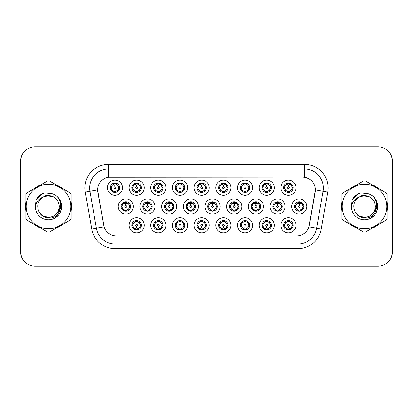 <?xml version="1.0" encoding="UTF-8"?>
<svg xmlns="http://www.w3.org/2000/svg" width="413" height="413" viewBox="0 0 413 413"><rect width="100%" height="100%" fill="white"/><g stroke="black" fill="none" stroke-linecap="round" stroke-linejoin="round"><path stroke-width="0.62" d="M144.225 225.281A7.589 7.589 0 0 1 136.636 232.865A7.589 7.589 0 0 1 129.047 225.281A7.589 7.589 0 0 1 136.636 217.692A7.589 7.589 0 0 1 144.225 225.281M131.897 225.281A4.744 4.744 0 0 0 136.636 230.02A4.744 4.744 0 0 0 141.38 225.281A4.744 4.744 0 0 0 136.636 220.537A4.744 4.744 0 0 0 131.897 225.281L132.408 225.281L134.024 228.033A3.794 3.794 0 0 1 134.024 222.53L132.408 225.281M209.267 225.281A7.589 7.589 0 0 1 201.683 232.865A7.589 7.589 0 0 1 194.095 225.281A7.589 7.589 0 0 1 201.683 217.692A7.589 7.589 0 0 1 209.267 225.281M196.939 225.281A4.744 4.744 0 0 0 201.683 230.02A4.744 4.744 0 0 0 206.423 225.281A4.744 4.744 0 0 0 201.683 220.537A4.744 4.744 0 0 0 196.939 225.281L197.455 225.281L199.071 228.033A3.794 3.794 0 0 1 199.071 222.53L197.455 225.281M230.95 225.281A7.589 7.589 0 0 1 223.366 232.865A7.589 7.589 0 0 1 215.777 225.281A7.589 7.589 0 0 1 223.366 217.692A7.589 7.589 0 0 1 230.95 225.281M218.622 225.281A4.744 4.744 0 0 0 223.366 230.02A4.744 4.744 0 0 0 228.105 225.281A4.744 4.744 0 0 0 223.366 220.537A4.744 4.744 0 0 0 218.622 225.281L219.133 225.281L220.754 228.033A3.794 3.794 0 0 1 220.754 222.53L219.133 225.281M252.632 225.281A7.589 7.589 0 0 1 245.043 232.865A7.589 7.589 0 0 1 237.46 225.281A7.589 7.589 0 0 1 245.043 217.692A7.589 7.589 0 0 1 252.632 225.281M240.304 225.281A4.744 4.744 0 0 0 245.043 230.02A4.744 4.744 0 0 0 249.788 225.281A4.744 4.744 0 0 0 245.043 220.537A4.744 4.744 0 0 0 240.304 225.281L240.815 225.281L242.431 228.033A3.794 3.794 0 0 1 242.431 222.53L240.815 225.281M187.59 225.281A7.589 7.589 0 0 1 180.001 232.865A7.589 7.589 0 0 1 172.412 225.281A7.589 7.589 0 0 1 180.001 217.692A7.589 7.589 0 0 1 187.59 225.281M175.257 225.281A4.744 4.744 0 0 0 180.001 230.02A4.744 4.744 0 0 0 184.74 225.281A4.744 4.744 0 0 0 180.001 220.537A4.744 4.744 0 0 0 175.257 225.281L175.773 225.281L177.389 228.033A3.794 3.794 0 0 1 177.389 222.53L175.773 225.281M165.907 225.281A7.589 7.589 0 0 1 158.318 232.865A7.589 7.589 0 0 1 150.73 225.281A7.589 7.589 0 0 1 158.318 217.692A7.589 7.589 0 0 1 165.907 225.281M153.574 225.281A4.744 4.744 0 0 0 158.318 230.02A4.744 4.744 0 0 0 163.063 225.281A4.744 4.744 0 0 0 158.318 220.537A4.744 4.744 0 0 0 153.574 225.281L154.09 225.281L155.706 228.033A3.794 3.794 0 0 1 155.706 222.53L154.09 225.281M274.315 225.281A7.589 7.589 0 0 1 266.726 232.865A7.589 7.589 0 0 1 259.137 225.281A7.589 7.589 0 0 1 266.726 217.692A7.589 7.589 0 0 1 274.315 225.281M261.987 225.281A4.744 4.744 0 0 0 266.726 230.02A4.744 4.744 0 0 0 271.47 225.281A4.744 4.744 0 0 0 266.726 220.537A4.744 4.744 0 0 0 261.987 225.281L262.498 225.281L264.113 228.033A3.794 3.794 0 0 1 264.113 222.53L262.498 225.281M295.997 225.281A7.589 7.589 0 0 1 288.408 232.865A7.589 7.589 0 0 1 280.819 225.281A7.589 7.589 0 0 1 288.408 217.692A7.589 7.589 0 0 1 295.997 225.281M283.664 225.281A4.744 4.744 0 0 0 288.408 230.02A4.744 4.744 0 0 0 293.153 225.281A4.744 4.744 0 0 0 288.408 220.537A4.744 4.744 0 0 0 283.664 225.281L284.18 225.281L285.796 228.033A3.794 3.794 0 0 1 285.796 222.53L284.18 225.281M133.384 206.5A7.589 7.589 0 0 1 125.795 214.089A7.589 7.589 0 0 1 118.206 206.5A7.589 7.589 0 0 1 125.795 198.911A7.589 7.589 0 0 1 133.384 206.5M121.055 206.5A4.744 4.744 0 0 0 125.795 211.244A4.744 4.744 0 0 0 130.539 206.5A4.744 4.744 0 0 0 125.795 201.756A4.744 4.744 0 0 0 121.055 206.5L121.567 206.505L123.182 209.252A3.794 3.794 0 0 1 123.188 203.743L121.567 206.505M155.066 206.5A7.589 7.589 0 0 1 147.477 214.089A7.589 7.589 0 0 1 139.888 206.5A7.589 7.589 0 0 1 147.477 198.911A7.589 7.589 0 0 1 155.066 206.5M142.733 206.5A4.744 4.744 0 0 0 147.477 211.244A4.744 4.744 0 0 0 152.221 206.5A4.744 4.744 0 0 0 147.477 201.756A4.744 4.744 0 0 0 142.733 206.5L143.249 206.505L144.865 209.252A3.794 3.794 0 0 1 144.87 203.743L143.249 206.505M220.108 206.5A7.589 7.589 0 0 1 212.525 214.089A7.589 7.589 0 0 1 204.936 206.5A7.589 7.589 0 0 1 212.525 198.911A7.589 7.589 0 0 1 220.108 206.5M207.78 206.5A4.744 4.744 0 0 0 212.525 211.244A4.744 4.744 0 0 0 217.264 206.5A4.744 4.744 0 0 0 212.525 201.756A4.744 4.744 0 0 0 207.78 206.5L208.297 206.505L209.912 209.252A3.794 3.794 0 0 1 209.918 203.743L208.297 206.505M176.749 206.5A7.589 7.589 0 0 1 169.16 214.089A7.589 7.589 0 0 1 161.571 206.5A7.589 7.589 0 0 1 169.16 198.911A7.589 7.589 0 0 1 176.749 206.5M164.415 206.5A4.744 4.744 0 0 0 169.16 211.244A4.744 4.744 0 0 0 173.904 206.5A4.744 4.744 0 0 0 169.16 201.756A4.744 4.744 0 0 0 164.415 206.5L164.932 206.505L166.547 209.252A3.794 3.794 0 0 1 166.553 203.743L164.932 206.505M198.431 206.5A7.589 7.589 0 0 1 190.842 214.089A7.589 7.589 0 0 1 183.253 206.5A7.589 7.589 0 0 1 190.842 198.911A7.589 7.589 0 0 1 198.431 206.5M186.098 206.5A4.744 4.744 0 0 0 190.842 211.244A4.744 4.744 0 0 0 195.581 206.5A4.744 4.744 0 0 0 190.842 201.756A4.744 4.744 0 0 0 186.098 206.5L186.614 206.505L188.23 209.252A3.794 3.794 0 0 1 188.235 203.743L186.614 206.505M285.156 206.5A7.589 7.589 0 0 1 277.567 214.089A7.589 7.589 0 0 1 269.978 206.5A7.589 7.589 0 0 1 277.567 198.911A7.589 7.589 0 0 1 285.156 206.5M272.828 206.5A4.744 4.744 0 0 0 277.567 211.244A4.744 4.744 0 0 0 282.311 206.5A4.744 4.744 0 0 0 277.567 201.756A4.744 4.744 0 0 0 272.828 206.5L273.339 206.505L274.955 209.252A3.794 3.794 0 0 1 274.96 203.743L273.339 206.505M263.473 206.5A7.589 7.589 0 0 1 255.884 214.089A7.589 7.589 0 0 1 248.301 206.5A7.589 7.589 0 0 1 255.884 198.911A7.589 7.589 0 0 1 263.473 206.5M251.145 206.5A4.744 4.744 0 0 0 255.884 211.244A4.744 4.744 0 0 0 260.629 206.5A4.744 4.744 0 0 0 255.884 201.756A4.744 4.744 0 0 0 251.145 206.5L251.656 206.505L253.272 209.252A3.794 3.794 0 0 1 253.277 203.743L251.656 206.505M241.791 206.5A7.589 7.589 0 0 1 234.202 214.089A7.589 7.589 0 0 1 226.618 206.5A7.589 7.589 0 0 1 234.202 198.911A7.589 7.589 0 0 1 241.791 206.5M229.463 206.5A4.744 4.744 0 0 0 234.202 211.244A4.744 4.744 0 0 0 238.946 206.5A4.744 4.744 0 0 0 234.202 201.756A4.744 4.744 0 0 0 229.463 206.5L229.974 206.505L231.595 209.252A3.794 3.794 0 0 1 231.6 203.743L229.974 206.505M306.838 206.5A7.589 7.589 0 0 1 299.249 214.089A7.589 7.589 0 0 1 291.661 206.5A7.589 7.589 0 0 1 299.249 198.911A7.589 7.589 0 0 1 306.838 206.5M294.505 206.5A4.744 4.744 0 0 0 299.249 211.244A4.744 4.744 0 0 0 303.994 206.5A4.744 4.744 0 0 0 299.249 201.756A4.744 4.744 0 0 0 294.505 206.5L295.021 206.505L296.637 209.252A3.794 3.794 0 0 1 296.642 203.743L295.021 206.505M274.315 187.719A7.589 7.589 0 0 1 266.726 195.308A7.589 7.589 0 0 1 259.137 187.719A7.589 7.589 0 0 1 266.726 180.135A7.589 7.589 0 0 1 274.315 187.719M261.987 187.719A4.744 4.744 0 0 0 266.726 192.463A4.744 4.744 0 0 0 271.47 187.719A4.744 4.744 0 0 0 266.726 182.98A4.744 4.744 0 0 0 261.987 187.719L262.498 187.729L264.113 190.47A3.794 3.794 0 0 1 264.119 184.962L262.498 187.729M252.632 187.719A7.589 7.589 0 0 1 245.043 195.308A7.589 7.589 0 0 1 237.46 187.719A7.589 7.589 0 0 1 245.043 180.135A7.589 7.589 0 0 1 252.632 187.719M240.304 187.719A4.744 4.744 0 0 0 245.043 192.463A4.744 4.744 0 0 0 249.788 187.719A4.744 4.744 0 0 0 245.043 182.98A4.744 4.744 0 0 0 240.304 187.719L240.815 187.729L242.431 190.47A3.794 3.794 0 0 1 242.441 184.962L240.815 187.729M230.95 187.719A7.589 7.589 0 0 1 223.366 195.308A7.589 7.589 0 0 1 215.777 187.719A7.589 7.589 0 0 1 223.366 180.135A7.589 7.589 0 0 1 230.95 187.719M218.622 187.719A4.744 4.744 0 0 0 223.366 192.463A4.744 4.744 0 0 0 228.105 187.719A4.744 4.744 0 0 0 223.366 182.98A4.744 4.744 0 0 0 218.622 187.719L219.133 187.729L220.754 190.47A3.794 3.794 0 0 1 220.759 184.962L219.133 187.729M209.267 187.719A7.589 7.589 0 0 1 201.683 195.308A7.589 7.589 0 0 1 194.095 187.719A7.589 7.589 0 0 1 201.683 180.135A7.589 7.589 0 0 1 209.267 187.719M196.939 187.719A4.744 4.744 0 0 0 201.683 192.463A4.744 4.744 0 0 0 206.423 187.719A4.744 4.744 0 0 0 201.683 182.98A4.744 4.744 0 0 0 196.939 187.719L197.455 187.729L199.071 190.47A3.794 3.794 0 0 1 199.076 184.962L197.455 187.729M187.59 187.719A7.589 7.589 0 0 1 180.001 195.308A7.589 7.589 0 0 1 172.412 187.719A7.589 7.589 0 0 1 180.001 180.135A7.589 7.589 0 0 1 187.59 187.719M175.257 187.719A4.744 4.744 0 0 0 180.001 192.463A4.744 4.744 0 0 0 184.74 187.719A4.744 4.744 0 0 0 180.001 182.98A4.744 4.744 0 0 0 175.257 187.719L175.773 187.729L177.389 190.47A3.794 3.794 0 0 1 177.394 184.962L175.773 187.729M165.907 187.719A7.589 7.589 0 0 1 158.318 195.308A7.589 7.589 0 0 1 150.73 187.719A7.589 7.589 0 0 1 158.318 180.135A7.589 7.589 0 0 1 165.907 187.719M153.574 187.719A4.744 4.744 0 0 0 158.318 192.463A4.744 4.744 0 0 0 163.063 187.719A4.744 4.744 0 0 0 158.318 182.98A4.744 4.744 0 0 0 153.574 187.719L154.09 187.729L155.706 190.47A3.794 3.794 0 0 1 155.711 184.962L154.09 187.729M144.225 187.719A7.589 7.589 0 0 1 136.636 195.308A7.589 7.589 0 0 1 129.047 187.719A7.589 7.589 0 0 1 136.636 180.135A7.589 7.589 0 0 1 144.225 187.719M131.897 187.719A4.744 4.744 0 0 0 136.636 192.463A4.744 4.744 0 0 0 141.38 187.719A4.744 4.744 0 0 0 136.636 182.98A4.744 4.744 0 0 0 131.897 187.719L132.408 187.729L134.024 190.47A3.794 3.794 0 0 1 134.029 184.962L132.408 187.729M122.542 187.719A7.589 7.589 0 0 1 114.953 195.308A7.589 7.589 0 0 1 107.37 187.719A7.589 7.589 0 0 1 114.953 180.135A7.589 7.589 0 0 1 122.542 187.719M110.214 187.719A4.744 4.744 0 0 0 114.953 192.463A4.744 4.744 0 0 0 119.698 187.719A4.744 4.744 0 0 0 114.953 182.98A4.744 4.744 0 0 0 110.214 187.719L110.725 187.729L112.341 190.47A3.794 3.794 0 0 1 112.346 184.962L110.725 187.729M295.997 187.719A7.589 7.589 0 0 1 288.408 195.308A7.589 7.589 0 0 1 280.819 187.719A7.589 7.589 0 0 1 288.408 180.135A7.589 7.589 0 0 1 295.997 187.719M283.664 187.719A4.744 4.744 0 0 0 288.408 192.463A4.744 4.744 0 0 0 293.153 187.719A4.744 4.744 0 0 0 288.408 182.98A4.744 4.744 0 0 0 283.664 187.719L284.18 187.729L285.796 190.47A3.794 3.794 0 0 1 285.801 184.962L284.18 187.729M91.743 229.112L85.223 192.122A23.711 23.711 0 0 1 108.573 164.291L304.427 164.291A23.711 23.711 0 0 1 327.777 192.122L321.257 229.112A23.711 23.711 0 0 1 297.907 248.709L115.093 248.709A23.711 23.711 0 0 1 91.743 229.112L104.107 226.933L97.86 192.128A12.803 12.803 0 0 1 110.467 177.1L302.533 177.1A12.803 12.803 0 0 1 315.14 192.128L309.285 225.322A12.803 12.803 0 0 1 296.679 235.9L116.321 235.9A12.803 12.803 0 0 1 103.715 225.322L97.664 189.928L89.889 191.302A18.967 18.967 0 0 1 108.573 169.036L304.427 169.036A18.967 18.967 0 0 1 323.111 191.302L316.585 228.291A18.967 18.967 0 0 1 297.907 243.964L115.093 243.964A18.967 18.967 0 0 1 96.415 228.291L89.889 191.302A18.967 18.967 0 0 1 89.6 188.003M25.9 202.153A22.999 22.999 0 0 0 25.9 210.847M33.427 223.882A22.999 22.999 0 0 0 40.959 228.234M56.013 228.234A22.999 22.999 0 0 0 63.545 223.882M71.072 210.847A22.999 22.999 0 0 0 71.072 202.153M341.928 202.153A22.999 22.999 0 0 0 341.928 210.847M349.455 223.882A22.999 22.999 0 0 0 356.987 228.234M372.041 228.234A22.999 22.999 0 0 0 379.573 223.882M387.1 210.847A22.999 22.999 0 0 0 387.1 202.153M108.573 164.291L108.573 177.239L302.533 177.1L304.427 177.239L308.289 178.462M97.664 189.903L97.804 188.003M296.679 235.9L116.321 235.9M327.777 192.122L315.336 189.928L308.893 226.933L321.257 229.112M309.285 225.322L309.208 225.725M103.792 225.725L103.715 225.322M63.545 189.118A22.999 22.999 0 0 0 56.013 184.766M40.959 184.766A22.999 22.999 0 0 0 33.427 189.118M379.573 189.118A22.999 22.999 0 0 0 372.041 184.766M356.987 184.766A22.999 22.999 0 0 0 349.455 189.118M392.159 160.972A14.228 14.228 0 0 0 377.931 146.749L35.069 146.749A14.228 14.228 0 0 0 20.841 160.972L20.841 252.028A14.228 14.228 0 0 0 35.069 266.251L377.931 266.251A14.228 14.228 0 0 0 392.159 252.028L392.159 160.972M23.861 152.206A14.228 14.228 0 0 0 20.65 161.209L20.65 251.791A14.228 14.228 0 0 0 23.861 260.794M389.139 260.794A14.228 14.228 0 0 0 392.35 251.791L392.35 161.209A14.228 14.228 0 0 0 389.139 152.206M287.975 184.823L288.284 184.879L288.367 186.774A0.945 0.945 180 0 0 287.463 187.745A0.945 0.945 180 0 0 288.408 188.669A0.945 0.945 180 0 0 289.358 187.745A0.945 0.945 180 0 0 288.45 186.774L288.532 184.879L288.847 184.823M290.468 184.539L288.527 184.972M288.289 184.972L286.348 184.539M289.343 183.073L288.945 183.966L289.405 184.059A3.794 3.794 0 0 0 289.379 184.053L288.573 183.93L288.615 182.985M289.343 192.37L288.945 191.477L291.02 190.47C292.58 188.638 292.58 186.805 291.02 184.967A3.794 3.794 0 0 1 291.02 190.47L292.636 187.719L291.02 184.967L289.405 184.059L289.797 183.186M286.829 184.27L288.243 183.93L288.228 183.579M288.202 182.985L288.243 183.93M288.945 183.966L289.224 183.047L288.945 183.966M288.945 191.477L289.224 192.391L288.945 191.477M289.797 192.257L289.405 191.379L287.298 191.348M287.474 192.37L288.006 191.493L287.593 192.391L288.006 191.493L287.412 191.379L287.02 192.257M287.474 183.073L287.876 183.966L285.796 184.967C284.237 186.8 284.237 188.638 285.796 190.47L287.412 191.379M287.876 183.966L287.593 183.047L287.876 183.966M298.811 203.604L299.126 203.655L299.208 205.555A0.945 0.945 180 0 0 298.305 206.521A0.945 0.945 180 0 0 299.249 207.45A0.945 0.945 180 0 0 300.194 206.521A0.945 0.945 180 0 0 299.291 205.555L299.373 203.655L299.688 203.604M301.309 203.315L299.368 203.754M299.131 203.754L297.19 203.315M300.184 201.849L299.781 202.742L300.246 202.84A3.794 3.794 0 0 0 300.215 202.829L299.415 202.711L299.456 201.761M300.184 211.151L299.781 210.258L301.862 209.252C303.421 207.419 303.421 205.586 301.862 203.748A3.794 3.794 0 0 1 301.862 209.252L303.478 206.5L301.862 203.748L300.246 202.84L300.638 201.967M297.67 203.051L299.084 202.711L299.069 202.355M299.043 201.761L299.084 202.711M299.781 202.742L300.065 201.828L299.781 202.742M299.781 210.258L300.065 211.172L299.781 210.258M300.638 211.033L300.246 210.16L298.14 210.129M298.315 211.151L298.847 210.274L298.434 211.172L298.847 210.274L298.253 210.16L297.861 211.033M298.315 201.849L298.718 202.742L296.637 203.748C295.078 205.581 295.078 207.414 296.637 209.252L298.253 210.16M298.718 202.742L298.434 201.828L298.718 202.742M288.847 228.177L288.532 228.121L288.45 226.226A0.945 0.945 -0 0 0 289.358 225.255A0.945 0.945 -0 0 0 288.408 224.331A0.945 0.945 -0 0 0 287.463 225.255A0.945 0.945 -0 0 0 288.367 226.226L288.284 228.121L287.975 228.177M286.348 228.461L288.289 228.028M288.527 228.028L290.468 228.461M287.474 229.927L287.876 229.034L287.412 228.941A3.794 3.794 0 0 0 287.443 228.947L288.243 229.07L288.202 230.015M289.343 229.927L288.945 229.034L291.02 228.033C292.58 226.2 292.58 224.362 291.02 222.53A3.794 3.794 0 0 1 291.015 228.038L292.636 225.271L291.02 222.53L289.405 221.621L289.797 220.743M289.988 228.73L288.573 229.07L288.589 229.421M288.615 230.015L288.573 229.07M287.876 229.034L287.593 229.953L287.876 229.034M287.474 220.63L287.876 221.523L285.796 222.53C284.237 224.362 284.237 226.195 285.796 228.033L287.412 228.941L287.02 229.814M287.876 221.523L287.593 220.609L287.876 221.523M287.396 221.621L289.518 221.652M289.343 220.63L288.811 221.507L289.224 220.609L288.811 221.507L289.405 221.621M288.945 229.034L289.224 229.953L288.945 229.034M59.322 206.108A10.841 10.841 0 0 0 43.06 197.115C37.748 200.894 36.396 205.772 39.003 211.75L39.147 212.003A10.841 10.841 0 0 0 48.486 217.341C55.074 216.701 58.687 213.087 59.327 206.5C58.687 199.913 55.074 196.299 48.486 195.659L43.06 197.115L48.486 195.659C55.074 196.299 58.687 199.913 59.327 206.5C58.687 213.087 55.074 216.701 48.486 217.341A10.841 10.841 0 0 0 59.327 206.5C58.687 199.913 55.074 196.299 48.486 195.659C55.074 196.299 58.687 199.913 59.327 206.5C58.687 213.087 55.074 216.701 48.486 217.341C55.074 216.701 58.687 213.087 59.327 206.5C58.687 199.913 55.074 196.299 48.486 195.659C55.074 196.299 58.687 199.913 59.327 206.5C58.687 213.087 55.074 216.701 48.486 217.341C55.074 216.701 58.687 213.087 59.327 206.5C58.687 199.913 55.074 196.299 48.486 195.659C55.074 196.299 58.687 199.913 59.327 206.5C58.687 213.087 55.074 216.701 48.486 217.341L43.066 215.891L39.147 212.003L43.066 215.891L48.486 217.341L43.066 215.891L39.147 212.003L43.066 215.891L48.486 217.341L43.066 215.891L39.147 212.003L43.066 215.891L48.486 217.341L43.066 215.891L39.147 212.003C41.223 215.663 44.336 217.656 48.486 217.976C62.983 219.189 65.249 196.082 51.269 193.547L44.547 192.959C40.799 194.115 37.975 196.397 36.07 199.815L35.239 206.789A13.252 13.252 0 0 0 48.486 219.752A13.252 13.252 0 0 0 51.269 193.547M48.486 228.787A22.287 22.287 0 0 0 70.778 206.5A22.287 22.287 0 0 0 48.486 184.213A22.287 22.287 0 0 0 26.2 206.5A22.287 22.287 0 0 0 48.486 228.787M48.486 232.106A25.606 25.606 0 0 0 49.328 232.096L70.231 220.026A25.606 25.606 0 0 0 71.072 218.57L71.072 194.43A25.606 25.606 0 0 0 70.231 192.974L49.328 180.904A25.606 25.606 0 0 0 47.65 180.904L26.742 192.974A25.606 25.606 0 0 0 25.9 194.43L25.9 218.57A25.606 25.606 0 0 0 26.742 220.026L47.65 232.096A25.606 25.606 0 0 0 48.486 232.106M60.613 201.157L61.713 207.274L60.437 212.22M58.486 215.194L53.52 218.756M35.239 206.789C36.008 202.117 38.615 198.89 43.06 197.115M36.07 199.815L41.439 194.291L44.465 192.985L41.439 194.291L36.086 199.789L41.439 194.291L44.465 192.985L41.439 194.291L36.07 199.815L41.439 194.291L44.547 192.959L39.674 195.494M44.465 192.985L41.439 194.291L36.086 199.789L41.439 194.291L44.465 192.985L41.439 194.291L36.086 199.789M71.072 209.339A22.761 22.761 0 0 0 71.072 203.661M62.239 188.359A22.761 22.761 0 0 0 57.319 185.52M39.653 185.52A22.761 22.761 0 0 0 34.733 188.359M25.9 203.661A22.761 22.761 0 0 0 25.9 209.339M60.923 205.602L58.393 211.761M53.752 197.022L46.065 195.483L39.23 199.345M34.733 224.641A22.761 22.761 0 0 0 39.653 227.48M57.319 227.48A22.761 22.761 0 0 0 62.239 224.641M375.345 206.108A10.841 10.841 0 0 0 359.088 197.115C353.776 200.894 352.423 205.772 355.025 211.75L355.175 212.003A10.841 10.841 0 0 0 364.514 217.341C371.096 216.701 374.71 213.087 375.355 206.5C374.71 199.913 371.096 196.299 364.514 195.659L359.088 197.115L364.514 195.659C371.096 196.299 374.71 199.913 375.355 206.5C374.71 213.087 371.096 216.701 364.514 217.341A10.841 10.841 0 0 0 375.355 206.5C374.71 199.913 371.096 196.299 364.514 195.659C371.096 196.299 374.71 199.913 375.355 206.5C374.71 213.087 371.096 216.701 364.514 217.341C371.096 216.701 374.71 213.087 375.355 206.5C374.71 199.913 371.096 196.299 364.514 195.659C371.096 196.299 374.71 199.913 375.355 206.5C374.71 213.087 371.096 216.701 364.514 217.341C371.096 216.701 374.71 213.087 375.355 206.5C374.71 199.913 371.096 196.299 364.514 195.659C371.096 196.299 374.71 199.913 375.355 206.5C374.71 213.087 371.096 216.701 364.514 217.341L359.093 215.891L355.175 212.003L359.093 215.891L364.514 217.341L359.093 215.891L355.175 212.003L359.093 215.891L364.514 217.341L359.093 215.891L355.175 212.003L359.093 215.891L364.514 217.341L359.093 215.891L355.175 212.003C357.25 215.663 360.363 217.656 364.514 217.976C379.01 219.189 381.271 196.082 367.291 193.547L360.57 192.959C356.827 194.115 354.003 196.397 352.098 199.815L351.267 206.789A13.252 13.252 0 0 0 364.514 219.752A13.252 13.252 0 0 0 367.291 193.547M364.514 228.787A22.287 22.287 0 0 0 386.8 206.5A22.287 22.287 0 0 0 364.514 184.213A22.287 22.287 0 0 0 342.222 206.5A22.287 22.287 0 0 0 364.514 228.787M364.514 232.106A25.606 25.606 0 0 0 365.35 232.096L386.258 220.026A25.606 25.606 0 0 0 387.1 218.57L387.1 194.43A25.606 25.606 0 0 0 386.258 192.974L365.35 180.904A25.606 25.606 0 0 0 363.672 180.904L342.769 192.974A25.606 25.606 0 0 0 341.928 194.43L341.928 218.57A25.606 25.606 0 0 0 342.769 220.026L363.672 232.096A25.606 25.606 0 0 0 364.514 232.106M376.635 201.157L377.74 207.274L376.465 212.22M374.514 215.194L369.542 218.756M351.267 206.789C352.031 202.117 354.638 198.89 359.088 197.115M360.492 192.985L357.462 194.291L352.113 199.789L357.462 194.291L360.492 192.985L357.462 194.291L352.113 199.789L357.462 194.291L360.492 192.985L357.462 194.291L352.113 199.789L357.462 194.291L360.492 192.985L357.462 194.291L352.098 199.815L357.462 194.291L360.57 192.959L355.696 195.494M387.1 209.339A22.761 22.761 0 0 0 387.1 203.661M378.267 188.359A22.761 22.761 0 0 0 373.347 185.52M355.681 185.52A22.761 22.761 0 0 0 350.761 188.359M341.928 203.661A22.761 22.761 0 0 0 341.928 209.339M376.95 205.602L374.415 211.761M369.774 197.022L362.087 195.483L355.257 199.345M350.761 224.641A22.761 22.761 0 0 0 355.681 227.48M373.347 227.48A22.761 22.761 0 0 0 378.267 224.641M266.292 184.823L266.602 184.879L266.684 186.774A0.945 0.945 180 0 0 265.781 187.745A0.945 0.945 180 0 0 266.726 188.669A0.945 0.945 180 0 0 267.676 187.745A0.945 0.945 180 0 0 266.767 186.774L266.85 184.879L267.165 184.823M268.791 184.539L266.844 184.972A2.752 2.752 0 0 1 266.85 184.972M266.607 184.972L264.666 184.539M267.66 183.073L267.263 183.966L267.722 184.059A3.794 3.794 0 0 0 267.696 184.053L266.891 183.93L266.932 182.985M267.66 192.37L267.263 191.477L269.338 190.47C270.897 188.638 270.897 186.805 269.338 184.967A3.794 3.794 0 0 1 269.338 190.47L270.954 187.719L269.338 184.967L267.722 184.059L268.114 183.186M265.146 184.27L266.561 183.93L266.545 183.579M266.519 182.985L266.561 183.93M267.263 183.966L267.541 183.047L267.263 183.966M267.263 191.477L267.541 192.391L267.263 191.477M268.114 192.257L267.722 191.379L265.616 191.348M265.796 192.37L266.328 191.493L265.729 191.379L265.342 192.257M265.796 183.073L266.194 183.966L264.113 184.967C262.554 186.8 262.554 188.638 264.113 190.47L265.729 191.379M266.194 183.966L265.91 183.047L266.194 183.966M244.61 184.823L244.919 184.879L245.002 186.774A0.945 0.945 180 0 0 244.098 187.745A0.945 0.945 180 0 0 245.043 188.669A0.945 0.945 180 0 0 245.993 187.745A0.945 0.945 180 0 0 245.085 186.774L245.167 184.879L245.482 184.823M247.108 184.539L245.167 184.972M244.924 184.972L242.983 184.539M245.978 183.073L245.58 183.966L246.04 184.059A3.794 3.794 0 0 0 246.014 184.053L245.208 183.93L245.25 182.985M245.978 192.37L245.58 191.477L247.655 190.47C249.22 188.638 249.22 186.805 247.655 184.967A3.794 3.794 0 0 1 247.655 190.47L249.276 187.719L247.655 184.967L246.04 184.059L246.432 183.186M243.464 184.27L244.878 183.93L244.863 183.579M244.837 182.985L244.878 183.93M245.58 183.966L245.864 183.047L245.58 183.966M245.58 191.477L245.864 192.391L245.58 191.477M246.432 192.257L246.04 191.379L243.938 191.348M244.114 192.37L244.646 191.493L244.047 191.379L243.66 192.257M244.114 183.073L244.511 183.966L242.431 184.967C240.872 186.8 240.872 188.638 242.431 190.47L244.047 191.379M244.511 183.966L244.228 183.047L244.511 183.966M222.927 184.823L223.242 184.879L223.325 186.774A0.945 0.945 180 0 0 222.416 187.745A0.945 0.945 180 0 0 223.366 188.669A0.945 0.945 180 0 0 224.311 187.745A0.945 0.945 180 0 0 223.407 186.774L223.49 184.879L223.8 184.823M225.426 184.539L223.485 184.972M223.242 184.972L223.242 184.879A2.845 2.845 0 0 0 223.237 184.879L221.301 184.539M224.295 183.073L223.898 183.966L224.362 184.059A3.794 3.794 0 0 0 224.331 184.053L223.531 183.93L223.572 182.985M224.295 192.37L223.898 191.477L225.978 190.47C227.537 188.638 227.537 186.805 225.978 184.967A3.794 3.794 0 0 1 225.978 190.47L227.594 187.719L225.978 184.967L224.362 184.059L224.749 183.186M221.781 184.27L223.196 183.93L223.185 183.579M223.154 182.985L223.196 183.93M223.898 183.966L224.182 183.047L223.898 183.966M223.898 191.477L224.182 192.391L223.898 191.477M224.378 191.379L222.256 191.348M222.431 192.37L222.963 191.493L222.37 191.379L221.977 192.257M222.431 183.073L222.829 183.966L220.754 184.967C219.189 186.8 219.189 188.638 220.754 190.47L222.37 191.379M222.829 183.966L222.545 183.047L222.829 183.966M201.245 184.823L201.559 184.879L201.642 186.774A0.945 0.945 180 0 0 200.733 187.745A0.945 0.945 180 0 0 201.683 188.669A0.945 0.945 180 0 0 202.628 187.745A0.945 0.945 180 0 0 201.725 186.774L201.807 184.879L202.117 184.823M203.743 184.539L201.802 184.972M201.559 184.972L199.618 184.539M202.613 183.073L202.215 183.966L202.68 184.059A3.794 3.794 0 0 0 202.649 184.053L201.849 183.93L201.89 182.985M202.613 192.37L202.215 191.477L204.296 190.47C205.855 188.638 205.855 186.805 204.296 184.967A3.794 3.794 0 0 1 204.296 190.47L205.911 187.719L204.296 184.967L202.68 184.059L203.067 183.186M200.099 184.27L201.518 183.93L201.503 183.579M201.477 182.985L201.518 183.93M202.215 183.966L202.499 183.047L202.215 183.966M202.215 191.477L202.499 192.391L202.215 191.477M202.695 191.379L200.573 191.348M200.749 192.37L201.281 191.493L200.687 191.379L200.295 192.257M200.749 183.073L201.146 183.966L199.071 184.967C197.512 186.8 197.512 188.638 199.071 190.47L200.687 191.379M201.146 183.966L200.868 183.047L201.146 183.966M267.165 228.177L266.85 228.121L266.767 226.226A0.945 0.945 -0 0 0 267.676 225.255A0.945 0.945 -0 0 0 266.726 224.331A0.945 0.945 -0 0 0 265.781 225.255A0.945 0.945 -0 0 0 266.684 226.226L266.602 228.121L266.292 228.177M264.666 228.461L266.607 228.028M266.85 228.028A2.752 2.752 0 0 1 266.844 228.028L268.791 228.461M265.796 229.927L266.194 229.034L265.729 228.941A3.794 3.794 0 0 0 265.76 228.947L266.561 229.07L266.519 230.015M267.66 229.927L267.263 229.034L269.338 228.033C270.897 226.2 270.897 224.362 269.338 222.53A3.794 3.794 0 0 1 269.333 228.038L270.954 225.271L269.338 222.53L267.722 221.621L268.114 220.743M268.311 228.73L266.891 229.07L266.906 229.421M266.932 230.015L266.891 229.07M266.194 229.034L265.91 229.953L266.194 229.034M265.796 220.63L266.194 221.523L264.113 222.53C262.554 224.362 262.554 226.195 264.113 228.033L265.729 228.941L265.342 229.814M266.194 221.523L265.91 220.609L266.194 221.523M265.714 221.621L267.836 221.652M267.66 220.63L267.128 221.507L267.722 221.621M267.263 229.034L267.541 229.953L267.263 229.034M245.482 228.177L245.167 228.121L245.085 226.226A0.945 0.945 -0 0 0 245.993 225.255A0.945 0.945 -0 0 0 245.043 224.331A0.945 0.945 -0 0 0 244.098 225.255A0.945 0.945 -0 0 0 245.002 226.226L244.919 228.121L244.61 228.177M242.983 228.461L244.924 228.028M245.167 228.028L247.108 228.461M244.114 229.927L244.511 229.034L244.047 228.941A3.794 3.794 0 0 0 244.078 228.947L244.878 229.07L244.837 230.015M245.978 229.927L245.58 229.034L247.655 228.033C249.22 226.2 249.22 224.362 247.655 222.53A3.794 3.794 0 0 1 247.65 228.038L249.276 225.271L247.655 222.53L246.04 221.621L246.432 220.743M246.628 228.73L245.208 229.07L245.224 229.421M245.25 230.015L245.208 229.07M244.511 229.034L244.228 229.953L244.511 229.034M244.114 220.63L244.511 221.523L242.431 222.53C240.872 224.362 240.872 226.195 242.431 228.033L244.047 228.941L243.66 229.814M244.511 221.523L244.228 220.609L244.511 221.523M244.031 221.621L246.153 221.652M245.978 220.63L245.446 221.507L246.04 221.621M245.58 229.034L245.864 229.953L245.58 229.034M223.8 228.177L223.49 228.121L223.407 226.226A0.945 0.945 -0 0 0 224.311 225.255A0.945 0.945 -0 0 0 223.366 224.331A0.945 0.945 -0 0 0 222.416 225.255A0.945 0.945 -0 0 0 223.325 226.226L223.242 228.121L222.927 228.177M221.301 228.461L223.237 228.121A2.845 2.845 0 0 0 223.242 228.121L223.242 228.028M223.485 228.028L225.426 228.461M222.431 229.927L222.829 229.034L222.37 228.941A3.794 3.794 0 0 0 222.395 228.947L223.201 229.07L223.154 230.015M224.295 220.63L223.898 221.523L225.978 222.53C227.537 224.362 227.537 226.2 225.978 228.033L227.594 225.271L225.978 222.53A3.794 3.794 0 0 1 225.968 228.038A3.794 3.794 0 0 0 227.155 225.281M224.946 228.73L223.531 229.07L223.547 229.421M223.572 230.015L223.531 229.07M222.829 229.034L222.545 229.953L222.829 229.034M222.431 220.63L222.829 221.523L220.754 222.53C219.189 224.362 219.189 226.195 220.754 228.033L222.37 228.941L221.977 229.814M222.829 221.523L222.545 220.609L222.829 221.523M222.349 221.621L224.471 221.652M223.898 221.523L224.182 220.609L223.898 221.523M224.295 229.927L223.898 229.034L225.978 228.033M223.898 229.034L224.182 229.953L223.898 229.034M202.117 228.177L201.807 228.121L201.725 226.226A0.945 0.945 -0 0 0 202.628 225.255A0.945 0.945 -0 0 0 201.683 224.331A0.945 0.945 -0 0 0 200.733 225.255A0.945 0.945 -0 0 0 201.642 226.226L201.559 228.121L201.245 228.177M199.618 228.461L201.559 228.028M201.802 228.028L203.743 228.461M200.749 229.927L201.146 229.034L200.687 228.941A3.794 3.794 0 0 0 200.713 228.947L201.518 229.07L201.477 230.015M202.613 220.63L202.215 221.523L204.296 222.53C205.855 224.362 205.855 226.2 204.296 228.033L205.911 225.271L204.296 222.53A3.794 3.794 0 0 1 204.29 228.038A3.794 3.794 0 0 0 205.478 225.281M203.263 228.73L201.849 229.07L201.864 229.421M201.89 230.015L201.849 229.07M201.146 229.034L200.863 229.953L201.146 229.034M200.749 220.63L201.146 221.523L199.071 222.53C197.512 224.362 197.512 226.195 199.071 228.033L200.687 228.941L200.295 229.814M201.146 221.523L200.868 220.609L201.146 221.523M200.672 221.621L202.793 221.652M202.215 221.523L202.499 220.609L202.215 221.523M202.613 229.927L202.215 229.034L204.296 228.033M202.215 229.034L202.499 229.953L202.215 229.034M277.133 203.604L277.443 203.655L277.526 205.555A0.945 0.945 180 0 0 276.622 206.521A0.945 0.945 180 0 0 277.567 207.45A0.945 0.945 180 0 0 278.517 206.521A0.945 0.945 180 0 0 277.608 205.555L277.691 203.655L278.006 203.604M279.632 203.315L277.686 203.754M277.448 203.754L275.507 203.315M278.501 201.849L278.104 202.742L278.563 202.84A3.794 3.794 0 0 0 278.538 202.829L277.732 202.711L277.773 201.761M278.501 211.151L278.104 210.258L280.179 209.252C281.738 207.419 281.738 205.586 280.179 203.748A3.794 3.794 0 0 1 280.179 209.252L281.795 206.5L280.179 203.748L278.563 202.84L278.956 201.967M275.987 203.051L277.402 202.711L277.386 202.355M277.36 201.761L277.402 202.711M278.104 202.742L278.383 201.828L278.104 202.742M278.104 210.258L278.383 211.172L278.104 210.258M278.956 211.033L278.563 210.16L276.457 210.129M276.633 211.151L277.164 210.274L276.751 211.172L277.164 210.274L276.571 210.16L276.178 211.033M276.633 201.849L277.035 202.742L274.955 203.748C273.396 205.581 273.396 207.414 274.955 209.252L276.571 210.16M277.035 202.742L276.751 201.828L277.035 202.742M255.451 203.604L255.761 203.655L255.843 205.555A0.945 0.945 180 0 0 254.94 206.521A0.945 0.945 180 0 0 255.884 207.45A0.945 0.945 180 0 0 256.834 206.521A0.945 0.945 180 0 0 255.926 205.555L256.008 203.655L256.323 203.604M257.949 203.315L256.008 203.754M255.766 203.754L253.825 203.315M256.819 201.849L256.421 202.742L256.881 202.84A3.794 3.794 0 0 0 256.855 202.829L256.05 202.711L256.091 201.761M256.819 211.151L256.421 210.258L258.497 209.252C260.056 207.419 260.056 205.586 258.497 203.748A3.794 3.794 0 0 1 258.497 209.252L260.113 206.5L258.497 203.748L256.881 202.84L257.273 201.967M254.305 203.051L255.719 202.711L255.704 202.355M255.678 201.761L255.719 202.711M256.421 202.742L256.705 201.828L256.421 202.742M256.421 210.258L256.705 211.172L256.421 210.258M257.273 211.033L256.881 210.16L254.775 210.129M254.955 211.151L255.487 210.274L254.888 210.16L254.501 211.033M254.955 201.849L255.353 202.742L253.272 203.748C251.713 205.581 251.713 207.414 253.272 209.252L254.888 210.16M255.353 202.742L255.069 201.828L255.353 202.742M233.768 203.604L234.078 203.655L234.161 205.555A0.945 0.945 180 0 0 233.257 206.521A0.945 0.945 180 0 0 234.202 207.45A0.945 0.945 180 0 0 235.152 206.521A0.945 0.945 180 0 0 234.243 205.555L234.331 203.655L234.641 203.604M236.267 203.315L234.326 203.754M234.083 203.754L232.142 203.315M235.136 201.849L234.739 202.742L235.204 202.84A3.794 3.794 0 0 0 235.173 202.829L234.372 202.711L234.414 201.761M235.136 211.151L234.739 210.258L236.814 209.252C238.378 207.419 238.378 205.586 236.814 203.748A3.794 3.794 0 0 1 236.814 209.252L238.435 206.5L236.814 203.748L235.204 202.84L235.591 201.967M232.622 203.051L234.037 202.711L234.021 202.355M233.995 201.761L234.037 202.711M234.739 202.742L235.023 201.828L234.739 202.742M234.739 210.258L235.023 211.172L234.739 210.258M235.219 210.155L233.097 210.129M233.273 211.151L233.804 210.274L233.206 210.16L232.818 211.033M233.273 201.849L233.67 202.742L231.59 203.748C230.031 205.581 230.031 207.414 231.595 209.252L233.206 210.16M233.67 202.742L233.386 201.828L233.67 202.742M212.086 203.604L212.401 203.655L212.483 205.555A0.945 0.945 180 0 0 211.575 206.521A0.945 0.945 180 0 0 212.525 207.45A0.945 0.945 180 0 0 213.469 206.521A0.945 0.945 180 0 0 212.566 205.555L212.649 203.655L212.958 203.604M214.584 203.315L212.643 203.754M212.401 203.754L210.46 203.315M213.454 201.849L213.056 202.742L213.521 202.84A3.794 3.794 0 0 0 213.49 202.829L212.69 202.711L212.731 201.761M213.454 211.151L213.056 210.258L215.137 209.252C216.696 207.419 216.696 205.586 215.137 203.748A3.794 3.794 0 0 1 215.137 209.252L216.753 206.5L215.137 203.748L213.521 202.84L213.908 201.967M210.94 203.051L212.359 202.711L212.344 202.355M212.318 201.761L212.359 202.711M213.056 202.742L213.34 201.828L213.056 202.742M213.056 210.258L213.34 211.172L213.056 210.258M213.536 210.155L211.415 210.129M211.59 211.151L212.122 210.274L211.528 210.16L211.136 211.033M211.59 201.849L211.988 202.742L209.912 203.748C208.348 205.581 208.348 207.414 209.912 209.252L211.528 210.16M211.988 202.742L211.704 201.828L211.988 202.742M179.562 184.823L179.877 184.879L179.96 186.774A0.945 0.945 180 0 0 179.051 187.745A0.945 0.945 180 0 0 180.001 188.669A0.945 0.945 180 0 0 180.946 187.745A0.945 0.945 180 0 0 180.042 186.774L180.125 184.879L180.435 184.823M182.061 184.539L180.12 184.972M179.882 184.972L177.941 184.539M180.935 183.073L180.533 183.966L180.997 184.059A3.794 3.794 0 0 0 180.966 184.053L180.166 183.93L180.207 182.985M180.935 192.37L180.533 191.477L182.613 190.47C184.172 188.638 184.172 186.805 182.613 184.967A3.794 3.794 0 0 1 182.613 190.47L184.229 187.719L182.613 184.967L180.997 184.059L181.39 183.186M178.421 184.27L179.836 183.93L179.82 183.579M179.794 182.985L179.836 183.93M180.533 183.966L180.817 183.047L180.533 183.966M180.533 191.477L180.817 192.391L180.533 191.477M181.013 191.379L178.891 191.348M179.066 192.37L179.598 191.493L179.005 191.379L178.612 192.257M179.066 183.073L179.464 183.966L177.389 184.967C175.83 186.8 175.83 188.638 177.389 190.47L179.005 191.379M179.464 183.966L179.185 183.047L179.464 183.966M157.88 184.823L158.194 184.879L158.277 186.774A0.945 0.945 180 0 0 157.374 187.745A0.945 0.945 180 0 0 158.318 188.669A0.945 0.945 180 0 0 159.263 187.745A0.945 0.945 180 0 0 158.36 186.774L158.442 184.879L158.757 184.823M160.378 184.539L158.437 184.972M158.2 184.972L156.259 184.539M159.253 183.073L158.85 183.966L159.315 184.059A3.794 3.794 0 0 0 159.284 184.053L158.484 183.93L158.525 182.985M159.253 192.37L158.85 191.477L160.931 190.47C162.49 188.638 162.49 186.805 160.931 184.967A3.794 3.794 0 0 1 160.931 190.47L162.546 187.719L160.931 184.967L159.315 184.059L159.707 183.186M156.739 184.27L158.153 183.93L158.138 183.579M158.112 182.985L158.153 183.93M158.85 183.966L159.134 183.047L158.85 183.966M158.85 191.477L159.134 192.391L158.85 191.477M159.33 191.379L157.208 191.348M157.384 192.37L157.916 191.493L157.503 192.391L157.916 191.493L157.322 191.379L156.93 192.257M157.384 183.073L157.787 183.966L155.706 184.967C154.147 186.8 154.147 188.638 155.706 190.47L157.322 191.379M157.787 183.966L157.503 183.047L157.787 183.966M136.202 184.823L136.512 184.879L136.595 186.774A0.945 0.945 180 0 0 135.691 187.745A0.945 0.945 180 0 0 136.636 188.669A0.945 0.945 180 0 0 137.586 187.745A0.945 0.945 180 0 0 136.677 186.774L136.76 184.879L137.075 184.823M138.701 184.539L136.755 184.972M136.517 184.972L134.576 184.539M137.57 183.073L137.173 183.966L137.632 184.059A3.794 3.794 0 0 0 137.606 184.053L136.801 183.93L136.842 182.985M137.57 192.37L137.173 191.477L139.248 190.47C140.807 188.638 140.807 186.805 139.248 184.967A3.794 3.794 0 0 1 139.248 190.47L140.864 187.719L139.248 184.967L137.632 184.059L138.025 183.186M135.056 184.27L136.471 183.93L136.455 183.579M136.429 182.985L136.471 183.93M137.173 183.966L137.452 183.047L137.173 183.966M137.173 191.477L137.452 192.391L137.173 191.477M137.648 191.379L135.526 191.348M135.701 192.37L136.233 191.493L135.82 192.391L136.233 191.493L135.64 191.379L135.247 192.257M135.701 183.073L136.104 183.966L134.024 184.967C132.465 186.8 132.465 188.638 134.024 190.47L135.64 191.379M136.104 183.966L135.82 183.047L136.104 183.966M114.52 184.823L114.829 184.879L114.912 186.774A0.945 0.945 180 0 0 114.009 187.745A0.945 0.945 180 0 0 114.953 188.669A0.945 0.945 180 0 0 115.903 187.745A0.945 0.945 180 0 0 114.995 186.774L115.077 184.879L115.392 184.823M117.018 184.539L115.077 184.972M114.835 184.972L112.894 184.539M115.888 183.073L115.49 183.966L115.95 184.059A3.794 3.794 0 0 0 115.924 184.053L115.119 183.93L115.16 182.985M115.888 192.37L115.49 191.477L117.566 190.47C119.125 188.638 119.125 186.805 117.566 184.967A3.794 3.794 0 0 1 117.566 190.47L119.181 187.719L117.566 184.967L115.95 184.059L116.342 183.186M113.374 184.27L114.788 183.93L114.773 183.579M114.747 182.985L114.788 183.93M115.49 183.966L115.774 183.047L115.49 183.966M115.49 191.477L115.774 192.391L115.49 191.477M115.965 191.379L113.843 191.348M114.024 192.37L114.556 191.493L113.957 191.379L113.57 192.257M114.024 183.073L114.422 183.966L112.341 184.967C110.782 186.8 110.782 188.638 112.341 190.47L113.957 191.379M114.422 183.966L114.138 183.047L114.422 183.966M190.403 203.604L190.718 203.655L190.801 205.555A0.945 0.945 180 0 0 189.892 206.521A0.945 0.945 180 0 0 190.842 207.45A0.945 0.945 180 0 0 191.787 206.521A0.945 0.945 180 0 0 190.883 205.555L190.966 203.655L191.276 203.604M192.902 203.315L190.961 203.754M190.723 203.754L188.777 203.315M191.777 201.849L191.374 202.742L191.839 202.84A3.794 3.794 0 0 0 191.808 202.829L191.007 202.711L191.049 201.761M191.777 211.151L191.374 210.258L193.454 209.252C195.013 207.419 195.013 205.586 193.454 203.748A3.794 3.794 0 0 1 193.454 209.252L195.07 206.5L193.454 203.748L191.839 202.84L192.226 201.967M189.257 203.051L190.677 202.711L190.661 202.355M190.636 201.761L190.677 202.711M191.374 202.742L191.658 201.828L191.374 202.742M191.374 210.258L191.658 211.172L191.374 210.258M191.854 210.155L189.732 210.129M189.908 211.151L190.439 210.274L189.846 210.16L189.453 211.033M189.908 201.849L190.305 202.742L188.23 203.748C186.671 205.581 186.671 207.414 188.23 209.252L189.846 210.16M190.305 202.742L190.026 201.828L190.305 202.742M168.721 203.604L169.036 203.655L169.118 205.555A0.945 0.945 180 0 0 168.215 206.521A0.945 0.945 180 0 0 169.16 207.45A0.945 0.945 180 0 0 170.104 206.521A0.945 0.945 180 0 0 169.201 205.555L169.284 203.655L169.593 203.604M171.219 203.315L169.278 203.754M169.041 203.754L167.1 203.315M170.094 201.849L169.691 202.742L170.156 202.84A3.794 3.794 0 0 0 170.125 202.829L169.325 202.711L169.366 201.761M170.094 211.151L169.691 210.258L171.772 209.252C173.331 207.419 173.331 205.586 171.772 203.748A3.794 3.794 0 0 1 171.772 209.252L173.388 206.5L171.772 203.748L170.156 202.84L170.548 201.967M167.58 203.051L168.994 202.711L168.979 202.355M168.953 201.761L168.994 202.711M169.691 202.742L169.975 201.828L169.691 202.742M169.691 210.258L169.975 211.172L169.691 210.258M170.171 210.155L168.05 210.129M168.225 211.151L168.757 210.274L168.344 211.172L168.757 210.274L168.163 210.16L167.771 211.033M168.225 201.849L168.628 202.742L166.547 203.748C164.988 205.581 164.988 207.414 166.547 209.252L168.163 210.16M168.628 202.742L168.344 201.828L168.628 202.742M147.043 203.604L147.353 203.655L147.436 205.555A0.945 0.945 180 0 0 146.532 206.521A0.945 0.945 180 0 0 147.477 207.45A0.945 0.945 180 0 0 148.422 206.521A0.945 0.945 180 0 0 147.518 205.555L147.601 203.655L147.916 203.604M149.537 203.315L147.596 203.754M147.358 203.754L145.417 203.315M148.412 201.849L148.014 202.742L148.474 202.84A3.794 3.794 0 0 0 148.448 202.829L147.642 202.711L147.684 201.761M148.412 211.151L148.014 210.258L150.089 209.252C151.648 207.419 151.648 205.586 150.089 203.748A3.794 3.794 0 0 1 150.089 209.252L151.705 206.5L150.089 203.748L148.474 202.84L148.866 201.967M145.897 203.051L147.312 202.711L147.296 202.355M147.271 201.761L147.312 202.711M148.014 202.742L148.293 201.828L148.014 202.742M148.014 210.258L148.293 211.172L148.014 210.258M148.489 210.155L146.367 210.129M146.543 211.151L147.074 210.274L146.661 211.172L147.074 210.274L146.481 210.16L146.088 211.033M146.543 201.849L146.945 202.742L144.865 203.748C143.306 205.581 143.306 207.414 144.865 209.252L146.481 210.16M146.945 202.742L146.661 201.828L146.945 202.742M125.361 203.604L125.671 203.655L125.753 205.555A0.945 0.945 180 0 0 124.85 206.521A0.945 0.945 180 0 0 125.795 207.45A0.945 0.945 180 0 0 126.745 206.521A0.945 0.945 180 0 0 125.836 205.555L125.919 203.655L126.233 203.604M127.86 203.315L125.913 203.754M125.676 203.754L123.735 203.315M126.729 201.849L126.332 202.742L126.791 202.84A3.794 3.794 0 0 0 126.765 202.829L125.96 202.711L126.001 201.761M126.729 211.151L126.332 210.258L128.407 209.252C129.966 207.419 129.966 205.586 128.407 203.748A3.794 3.794 0 0 1 128.407 209.252L130.023 206.5L128.407 203.748L126.791 202.84L127.183 201.967M124.215 203.051L125.629 202.711L125.614 202.355M125.588 201.761L125.629 202.711M126.332 202.742L126.61 201.828L126.332 202.742M126.332 210.258L126.61 211.172L126.332 210.258M126.806 210.155L124.685 210.129M124.865 211.151L125.397 210.274L124.798 210.16L124.411 211.033M124.865 201.849L125.263 202.742L123.182 203.748C121.623 205.581 121.623 207.414 123.182 209.252L124.798 210.16M125.263 202.742L124.979 201.828L125.263 202.742M180.435 228.177L180.125 228.121L180.042 226.226A0.945 0.945 -0 0 0 180.946 225.255A0.945 0.945 -0 0 0 180.001 224.331A0.945 0.945 -0 0 0 179.051 225.255A0.945 0.945 -0 0 0 179.96 226.226L179.877 228.121L179.562 228.177M177.936 228.461L179.882 228.028M180.12 228.028L182.061 228.461M179.066 229.927L179.464 229.034L179.005 228.941A3.794 3.794 0 0 0 179.03 228.947L179.836 229.07L179.794 230.015M180.935 220.63L180.533 221.523L182.613 222.53C184.172 224.362 184.172 226.2 182.613 228.033L184.229 225.271L182.613 222.53A3.794 3.794 0 0 1 182.608 228.038A3.794 3.794 0 0 0 183.795 225.281M181.581 228.73L180.166 229.07L180.182 229.421M180.207 230.015L180.166 229.07M179.464 229.034L179.185 229.953L179.464 229.034M179.066 220.63L179.464 221.523L177.389 222.53C175.83 224.362 175.83 226.195 177.389 228.033L179.005 228.941L178.612 229.814M179.464 221.523L179.185 220.609L179.464 221.523M178.989 221.621L181.111 221.652M180.533 221.523L180.817 220.609L180.533 221.523M180.935 229.927L180.533 229.034L182.613 228.033M180.533 229.034L180.817 229.953L180.533 229.034M158.757 228.177L158.442 228.121L158.36 226.226A0.945 0.945 -0 0 0 159.263 225.255A0.945 0.945 -0 0 0 158.318 224.331A0.945 0.945 -0 0 0 157.374 225.255A0.945 0.945 -0 0 0 158.277 226.226L158.194 228.121L157.88 228.177M156.259 228.461L158.2 228.028M158.437 228.028L160.378 228.461M157.384 229.927L157.787 229.034L157.322 228.941A3.794 3.794 0 0 0 157.353 228.947L158.153 229.07L158.112 230.015M159.253 220.63L158.85 221.523L160.931 222.53C162.49 224.362 162.49 226.2 160.931 228.033L162.546 225.271L160.931 222.53A3.794 3.794 0 0 1 160.925 228.038A3.794 3.794 0 0 0 162.113 225.281M159.898 228.73L158.484 229.07L158.499 229.421M158.525 230.015L158.484 229.07M157.787 229.034L157.503 229.953L157.787 229.034M157.384 220.63L157.787 221.523L155.706 222.53C154.147 224.362 154.147 226.195 155.706 228.033L157.322 228.941L156.93 229.814M157.787 221.523L157.503 220.609L157.787 221.523M157.307 221.621L159.428 221.652M158.85 221.523L159.134 220.609L158.85 221.523M159.253 229.927L158.85 229.034L160.931 228.033M158.85 229.034L159.134 229.953L158.85 229.034M137.075 228.177L136.76 228.121L136.677 226.226A0.945 0.945 -0 0 0 137.586 225.255A0.945 0.945 -0 0 0 136.636 224.331A0.945 0.945 -0 0 0 135.691 225.255A0.945 0.945 -0 0 0 136.595 226.226L136.512 228.121L136.202 228.177M134.576 228.461L136.517 228.028M136.755 228.028L138.696 228.461M135.701 229.927L136.104 229.034L135.64 228.941A3.794 3.794 0 0 0 135.671 228.947L136.471 229.07L136.429 230.015M137.57 220.63L137.173 221.523L139.248 222.53C140.807 224.362 140.807 226.2 139.248 228.033L140.864 225.271L139.248 222.53A3.794 3.794 0 0 1 139.243 228.038A3.794 3.794 0 0 0 140.43 225.281M138.216 228.73L136.801 229.07L136.817 229.421M136.842 230.015L136.801 229.07M136.104 229.034L135.82 229.953L136.104 229.034M135.701 220.63L136.104 221.523L134.024 222.53C132.465 224.362 132.465 226.195 134.024 228.033L135.64 228.941L135.247 229.814M136.104 221.523L135.82 220.609L136.104 221.523M135.624 221.621L137.746 221.652M137.173 221.523L137.452 220.609L137.173 221.523M137.57 229.927L137.173 229.034L139.248 228.033M137.173 229.034L137.452 229.953L137.173 229.034M304.427 164.291L304.427 177.239M297.907 235.844L297.907 248.709M115.093 248.709L115.093 235.844M85.223 192.122L89.889 191.302M284.614 187.719A3.794 3.794 0 0 1 285.801 184.962M292.636 187.719L293.153 187.719M287.412 184.059L287.02 183.186M295.455 206.5A3.794 3.794 0 0 1 296.642 203.743M303.478 206.5L303.994 206.5M298.253 202.84L297.861 201.967M292.203 225.281A3.794 3.794 0 0 1 291.015 228.038M287.412 221.621L287.02 220.743M293.153 225.286L292.636 225.271M289.405 228.941L289.797 229.814M262.931 187.719A3.794 3.794 0 0 1 264.119 184.962M270.954 187.719L271.47 187.719M265.729 184.059L265.342 183.186M241.254 187.719A3.794 3.794 0 0 1 242.441 184.962M249.276 187.719L249.788 187.719M244.047 184.059L243.66 183.186M219.571 187.719A3.794 3.794 0 0 1 220.759 184.962M227.594 187.719L228.105 187.719M224.362 191.379L224.749 192.257M222.37 184.059L221.977 183.186M197.889 187.719A3.794 3.794 0 0 1 199.076 184.962M205.911 187.719L206.423 187.719M202.68 191.379L203.067 192.257M200.687 184.059L200.295 183.186M270.52 225.281A3.794 3.794 0 0 1 269.333 228.038M265.729 221.621L265.342 220.743M271.47 225.286L270.954 225.271M267.722 228.941L268.114 229.814M248.838 225.281A3.794 3.794 0 0 1 247.65 228.038M244.047 221.621L243.66 220.743M249.788 225.286L249.276 225.271M246.04 228.941L246.432 229.814M222.37 221.621L221.977 220.743M228.105 225.286L227.594 225.271M224.362 228.941L224.749 229.814M224.362 221.621L224.749 220.743M200.687 221.621L200.295 220.743M206.423 225.286L205.911 225.271M202.68 228.941L203.067 229.814M202.68 221.621L203.067 220.743M273.773 206.5A3.794 3.794 0 0 1 274.96 203.743M281.795 206.5L282.311 206.5M276.571 202.84L276.178 201.967M252.09 206.5A3.794 3.794 0 0 1 253.277 203.743M260.113 206.5L260.629 206.5M254.888 202.84L254.501 201.967M230.413 206.5A3.794 3.794 0 0 1 231.6 203.743M238.435 206.5L238.946 206.5M235.204 210.16L235.591 211.033M233.206 202.84L232.818 201.967M208.73 206.5A3.794 3.794 0 0 1 209.918 203.743M216.753 206.5L217.264 206.5M213.521 210.16L213.908 211.033M211.528 202.84L211.136 201.967M176.206 187.719A3.794 3.794 0 0 1 177.394 184.962M184.229 187.719L184.74 187.719M180.997 191.379L181.39 192.257M179.005 184.059L178.612 183.186M154.524 187.719A3.794 3.794 0 0 1 155.711 184.962M162.546 187.719L163.063 187.719M159.315 191.379L159.707 192.257M157.322 184.059L156.93 183.186M132.841 187.719A3.794 3.794 0 0 1 134.029 184.962M140.864 187.719L141.38 187.719M137.632 191.379L138.025 192.257M135.64 184.059L135.247 183.186M111.159 187.719A3.794 3.794 0 0 1 112.346 184.962M119.181 187.719L119.698 187.719M115.95 191.379L116.342 192.257M113.957 184.059L113.57 183.186M187.048 206.5A3.794 3.794 0 0 1 188.235 203.743M195.07 206.5L195.581 206.5M191.839 210.16L192.226 211.033M189.846 202.84L189.453 201.967M165.365 206.5A3.794 3.794 0 0 1 166.553 203.743M173.388 206.5L173.904 206.5M170.156 210.16L170.548 211.033M168.163 202.84L167.771 201.967M143.683 206.5A3.794 3.794 0 0 1 144.87 203.743M151.705 206.5L152.221 206.5M148.474 210.16L148.866 211.033M146.481 202.84L146.088 201.967M122 206.5A3.794 3.794 0 0 1 123.188 203.743M130.023 206.5L130.539 206.5M126.791 210.16L127.183 211.033M124.798 202.84L124.411 201.967M179.005 221.621L178.612 220.743M184.74 225.286L184.229 225.271M180.997 228.941L181.39 229.814M180.997 221.621L181.39 220.743M157.322 221.621L156.93 220.743M163.063 225.286L162.546 225.271M159.315 228.941L159.707 229.814M159.315 221.621L159.707 220.743M135.64 221.621L135.247 220.743M141.38 225.286L140.864 225.271M137.632 228.941L138.025 229.814M137.632 221.621L138.025 220.743"/></g></svg>
